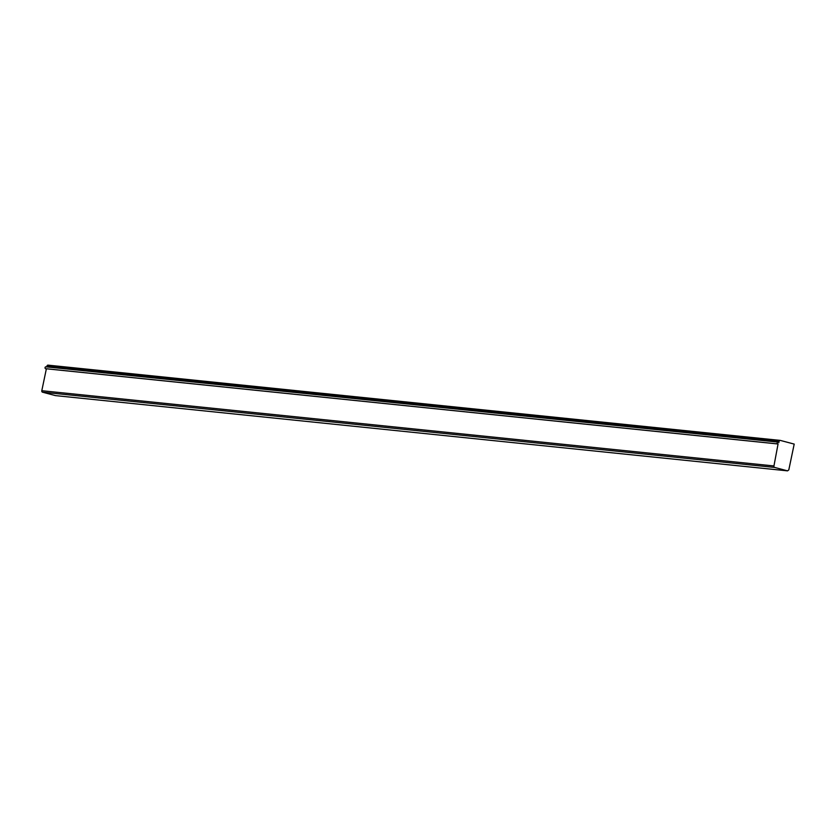 <?xml version="1.0" encoding="UTF-8"?>
<svg xmlns="http://www.w3.org/2000/svg" width="836" height="836" viewBox="0 0 836 836"><rect width="100%" height="100%" fill="white"/><g stroke="black" fill="none" stroke-linecap="round" stroke-linejoin="round"><path stroke-width="1.25" d="M787.564 470.856L788.808 469.884L794.2 444.094L780.333 440.415A1.254 1.024 95.9 0 0 779.089 441.387L778.828 442.61L778.42 442.254A0.941 0.763 95.9 0 0 777.198 442.955A0.941 0.763 95.9 0 0 778.065 443.958L773.948 465.955A1.254 1.024 95.9 0 0 774.69 467.439L787.564 470.856L55.416 395.606L42.532 392.188A1.254 1.024 95.9 0 1 41.8 390.705L46.377 368.791M780.072 440.394L48.174 365.165A1.254 1.024 95.9 0 0 46.931 366.137L46.764 366.931M46.273 367.004A0.941 0.763 95.9 0 0 45.039 367.704A0.941 0.763 95.9 0 0 45.917 368.707L777.658 443.916M779.089 441.387L46.931 366.137M773.948 465.955L41.8 390.705M774.69 467.439L42.532 392.188M48.049 365.144L780.207 440.394M45.708 368.718L777.856 443.968M45.896 366.837L778.055 442.098"/></g></svg>
